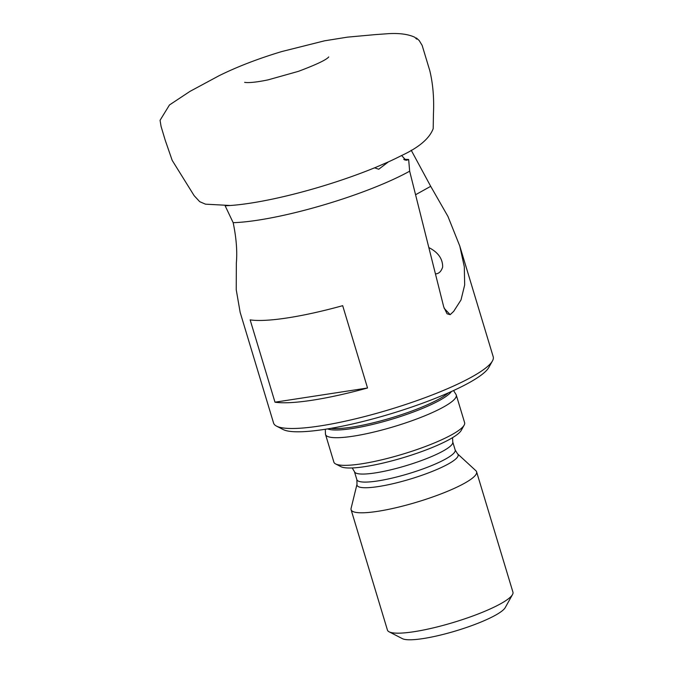 <?xml version="1.0" encoding="UTF-8"?>
<svg xmlns="http://www.w3.org/2000/svg" width="673" height="673" viewBox="0 0 673 673"><rect width="100%" height="100%" fill="white"/><g stroke="black" fill="none" stroke-linecap="round" stroke-linejoin="round"><path stroke-width="1.01" d="M335.625 463.941L340.933 466.675A63.91 11.475 -16.8 0 0 389.002 461.619A63.91 11.475 -16.8 0 0 450.54 438.838A63.91 11.475 -16.8 0 0 461.249 430.358L464.16 425.134A68.284 12.265 163.2 0 1 452.719 434.194A68.284 12.265 163.2 0 1 386.975 458.532A68.284 12.265 163.2 0 1 335.625 463.941A68.284 12.265 163.2 0 1 333.875 462.132L325.53 434.48A68.284 12.265 -16.8 0 0 394.437 426.489A68.284 12.265 -16.8 0 0 456.26 395.009A68.284 12.265 -16.8 0 0 456.016 394.462L453.56 390.542M456.26 395.009L464.614 422.661A68.284 12.265 163.2 0 1 464.16 425.134M457.556 453.838A52.814 9.481 -16.8 0 1 448.925 463.63A52.814 9.481 -16.8 0 1 391.013 484.148A52.814 9.481 -16.8 0 1 357.01 484.198L351.079 508.409A65.55 11.769 -16.8 0 0 351.087 509.697A65.55 11.769 -16.8 0 0 396.456 507.619A65.55 11.769 -16.8 0 0 465.178 482.878A65.55 11.769 -16.8 0 0 476.593 471.807A65.55 11.769 -16.8 0 0 475.887 470.721L457.556 453.838L455.175 449.985L452.752 441.959L452.55 437.652M351.087 509.697L387.438 630.079A65.55 11.769 -16.8 0 0 389.112 631.812A65.55 11.769 -16.8 0 0 438.409 626.622A65.55 11.769 -16.8 0 0 501.52 603.26A65.55 11.769 -16.8 0 0 512.506 594.562A65.55 11.769 -16.8 0 0 512.944 592.181L476.593 471.807M389.112 631.812L402.395 638.66A54.622 9.809 -16.8 0 0 443.482 634.328A54.622 9.809 -16.8 0 0 496.077 614.861A54.622 9.809 -16.8 0 0 505.23 607.61L512.506 594.562M325.311 429.265L325.438 433.883A68.284 12.265 -16.8 0 0 325.53 434.48M330.956 428.331A66.055 11.862 -16.8 0 0 440.108 398.45A66.055 11.862 -16.8 0 0 448.344 392.889M374.146 168.048L388.405 161.873L378.748 169.234L374.55 167.829A118.658 21.309 -16.8 0 1 230.351 205.492L205.484 204.171L199.713 201.681L194.152 195.675L172.195 160.384L165.137 139.976L161.083 126.44L160.056 120.299L169.478 104.954L190.047 91.343L219.196 75.654C237.519 66.61 258.415 58.568 281.878 51.527L324.537 40.817L347.411 37.15L375.652 34.575M404.599 159.938L407.384 160.023L405.979 160.292L401.604 155.505A118.658 21.309 -16.8 0 1 388.405 161.873M407.384 160.023L408.654 159.484L403.699 159.333M435.524 273.953L435.944 273.869C439.074 273.549 441.311 271.269 442.666 267.021C442.733 258.827 438.157 252.35 428.928 247.614M367.534 387.993L342.683 305.677A114.713 20.602 163.2 0 1 250.137 319.877L274.988 402.185A114.713 20.602 -16.8 0 0 367.534 387.993L274.988 402.185M276.519 426.118A114.713 20.602 -16.8 0 0 362.789 417.033A114.713 20.602 -16.8 0 0 473.237 376.148A114.713 20.602 -16.8 0 0 492.459 360.921L488.817 367.45A109.253 19.618 -16.8 0 1 470.511 381.944A109.253 19.618 -16.8 0 1 365.321 420.886A109.253 19.618 -16.8 0 1 283.156 429.542L276.519 426.118A114.713 20.602 -16.8 0 1 273.583 423.081L240.143 312.322L236.24 289.752L236.341 263.076C237.384 251.349 236.324 237.889 233.169 222.679L225.127 205.761A118.658 21.309 -16.8 0 0 230.351 205.492M233.169 222.679A114.713 20.602 -16.8 0 0 409.655 171.186L443.743 306.964L447.057 313.795L450.161 314.67L453.678 311.372L460.997 299.965L464.681 284.948L464.303 266.735L459.777 246.015L447.932 216.403L430.703 186.328L411.203 150.222M408.654 159.484L409.655 171.186M492.459 360.921A114.713 20.602 -16.8 0 0 493.216 356.766L459.777 246.015M357.01 484.198L356.858 479.672L354.435 471.638A51.35 9.22 -16.8 0 0 389.97 470.006A51.35 9.22 -16.8 0 0 443.801 450.632A51.35 9.22 -16.8 0 0 452.752 441.959M356.858 479.672A51.35 9.22 -16.8 0 0 392.393 478.04A51.35 9.22 -16.8 0 0 446.233 458.666A51.35 9.22 -16.8 0 0 455.175 449.985M327.6 428.903A66.282 11.904 -16.8 0 0 377.99 423.098A66.282 11.904 -16.8 0 0 440.68 399.762A66.282 11.904 -16.8 0 0 451.448 391.501M444.096 308.217L450.161 314.67M430.703 186.328L415.611 194.716M354.435 471.638L352.215 467.945M375.054 34.626L388.7 33.65C399.695 33.061 408.393 34.264 414.804 37.259C418.976 41.659 415.039 36.62 416.814 38.361L419.212 40.548L422.148 45.402L429.769 70.572C432.949 83.645 434.178 98.115 433.437 113.981L433.202 128.61C429.509 138.512 418.867 147.53 401.285 155.682M328.752 56.927C326.422 59.821 316.293 64.633 298.366 71.363L268.191 79.835C251.668 83.343 245.359 82.586 244.644 82.316L244.762 82.35"/></g></svg>
